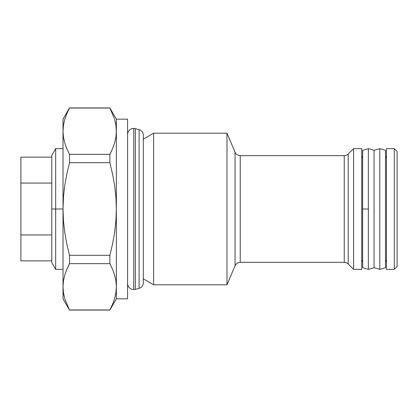 <?xml version="1.0" encoding="UTF-8"?>
<svg xmlns="http://www.w3.org/2000/svg" width="418" height="418" viewBox="0 0 418 418"><rect width="100%" height="100%" fill="white"/><g stroke="black" fill="none" stroke-linecap="round" stroke-linejoin="round"><path stroke-width="0.63" d="M127.584 134.601A6.176 6.176 0 0 1 135.359 128.634L139.105 129.643A5.664 5.664 0 0 1 143.306 135.244A5.664 5.664 0 0 0 139.105 129.643L139.105 288.357A5.664 5.664 0 0 0 143.306 282.756A5.664 5.664 0 0 1 139.105 288.357L139.105 129.643L135.359 128.634L135.359 289.366L139.105 288.357L135.359 289.366L135.359 128.634A6.176 6.176 0 0 0 127.589 134.33A6.74 6.74 0 0 1 127.584 134.042M127.589 283.67A6.176 6.176 0 0 0 133.76 289.575A6.176 6.176 0 0 1 127.584 283.467M133.76 289.575L133.76 128.425L133.76 289.575A6.176 6.176 0 0 0 135.359 289.366A6.176 6.176 0 0 1 133.76 289.575M368.362 148.641L374.079 150.323L368.362 148.641L362.641 150.323L362.641 209L368.362 209L368.362 148.641L368.362 209L362.641 209L362.641 150.323L368.362 148.641M362.641 267.677L362.641 209L362.641 267.677L368.362 269.359L362.641 267.677M368.362 269.359L368.362 209L368.362 269.359L374.079 267.677L368.362 269.359M374.079 267.677L374.079 150.323L379.8 148.641L374.079 150.323L374.079 267.677L379.8 269.359L374.079 267.677M379.8 269.359L379.8 148.641L385.516 150.323L379.8 148.641L379.8 269.359L385.516 267.677L379.8 269.359M385.516 267.677L385.516 150.323L385.516 267.677M63.452 125.332L63.013 131.2L63.452 137.052L63.013 131.2L63.013 119.161L69.498 107.933L63.013 119.161L63.013 209L51.78 209L51.78 155.376L51.78 209L55.672 209L55.672 148.641L55.672 209L63.013 209L63.447 197.327L64.727 185.712L66.775 174.16L69.498 162.696L69.498 154.346L66.786 148.641L64.738 142.883L63.452 137.062L63.013 131.2L63.452 125.343L64.733 119.532L66.781 113.769L69.498 108.048L68.003 111.026M344.239 262.342A5.617 5.617 0 0 1 348.21 263.988L353.586 269.359L361.727 269.359L361.727 148.641L353.586 148.641L353.586 269.359L353.586 148.641L348.21 154.012A5.617 5.617 0 0 1 344.239 155.658L240.23 155.658L240.23 262.342L344.239 262.342L344.239 155.658A5.617 5.617 0 0 0 348.21 154.012L348.21 263.988A5.617 5.617 0 0 0 344.239 262.342L240.23 262.342A5.617 5.617 0 0 0 235.062 265.764A5.617 5.617 0 0 1 240.23 262.342L240.23 155.658A5.617 5.617 0 0 1 235.062 152.236L226.979 133.201L153.625 133.201L153.625 284.799L226.979 284.799L226.979 133.201L226.979 284.799L235.062 265.764L235.062 152.236A5.617 5.617 0 0 0 240.23 155.658L344.239 155.658L344.239 262.342M394.294 269.359L397.1 266.553L397.1 151.447L394.294 148.641L394.294 269.359L394.294 148.641L386.431 148.641L386.431 269.359L394.294 269.359L386.431 269.359L386.431 148.641L394.294 148.641L397.1 151.447L397.1 266.553L394.294 269.359M385.516 260.252A2.247 2.247 0 0 1 386.431 262.06A2.247 2.247 0 0 0 385.516 260.252M386.431 155.94A2.247 2.247 0 0 1 385.516 157.748A2.247 2.247 0 0 0 386.431 155.94M361.727 262.06A2.247 2.247 0 0 1 362.641 260.252A2.247 2.247 0 0 0 361.727 262.06M362.641 157.748A2.247 2.247 0 0 1 361.727 155.94A2.247 2.247 0 0 0 362.641 157.748M153.625 133.201L143.306 139.157L153.625 133.201L226.979 133.201L235.062 152.236L235.062 265.764L226.979 284.799L153.625 284.799L153.625 133.201M143.306 278.843L153.625 284.799L143.306 278.843M115.911 292.668L114.631 298.468L112.578 304.247L114.631 298.478L112.588 304.231L109.871 310.067L69.498 309.952L109.871 310.067L116.356 298.839L127.584 298.839L127.584 119.161L116.356 119.161L116.356 298.839L109.871 310.067L69.498 310.067L64.947 299.194M112.578 304.247L111.366 306.974M66.786 113.753L64.738 119.511L66.786 113.753L69.498 107.933L109.871 107.933L114.417 118.806M67.982 266.674L69.498 263.654L69.498 255.304L66.802 243.96L64.748 232.45L63.452 220.735L63.013 209L63.013 286.8L63.452 280.948L64.733 275.138L66.781 269.375L69.498 263.654L109.871 263.654L109.871 255.304L69.498 255.304L69.498 263.654L66.781 269.375L64.733 275.138L63.452 280.943L63.013 286.8L63.013 298.839L63.013 286.8L63.452 292.668L63.013 286.492M63.452 292.657L64.017 295.693M64.738 298.489L63.452 292.668L64.738 298.489M111.381 151.326L109.871 154.346L109.871 162.696L112.588 174.16L114.642 185.712L115.917 197.327L116.356 209L116.356 131.2L115.917 137.052L114.631 142.862L112.588 148.625L109.871 154.346L69.498 154.346L69.498 162.696L109.871 162.696L109.871 154.346L69.498 154.346L66.786 148.641L64.738 142.883L63.452 137.062L64.733 142.862L63.452 137.052L63.013 131.2L63.013 209L63.452 220.735L64.748 232.45L63.452 220.735L64.748 232.45L66.802 243.96L64.748 232.45M64.738 275.117L66.786 269.359L64.738 275.117M66.29 147.418L66.775 148.62M115.917 125.343L115.347 122.307M116.35 131.508L115.911 125.332L114.626 119.511L115.911 125.332L116.356 131.2L116.356 119.161L127.584 119.161L127.584 298.839L116.356 298.839L116.356 209L115.911 220.735L114.616 232.45L112.562 243.96L109.871 255.304L109.871 263.654L112.578 269.359L114.626 275.117L115.911 280.938L116.356 286.8L115.917 292.657L116.356 286.8L115.917 280.948L114.631 275.138L115.917 280.948L116.356 286.8L115.911 280.938L114.626 275.117L112.578 269.359L109.871 263.654L69.498 263.654M69.498 255.304L66.802 243.96L69.498 255.304L109.871 255.304L112.562 243.96L114.616 232.45L115.911 220.735L116.356 209L115.917 197.327L116.356 209M113.074 270.582L112.588 269.38M109.871 154.346L112.588 148.625L114.631 142.862L115.917 137.052L116.356 131.2M114.626 142.883L112.578 148.641L114.626 142.883M115.917 197.327L114.642 185.712L112.588 174.16L109.871 162.696L69.498 162.696L66.775 174.16L64.727 185.712L63.447 197.327L63.013 209L63.013 286.8M348.21 154.012L353.586 148.641L361.727 148.641L361.727 269.359L353.586 269.359L348.21 263.988L348.21 154.012M69.498 309.952L109.871 309.952L112.588 304.231L114.631 298.468L115.917 292.657M114.616 232.45L115.911 220.735M114.642 185.712L112.588 174.16M63.013 209L63.452 220.735M109.871 108.048L69.498 108.048L66.781 113.769L64.733 119.532L63.452 125.343M55.672 209L55.672 269.359L55.672 209M51.78 209L51.78 262.624L51.78 209M20.9 234.932L20.9 157.131L20.9 183.068L51.78 183.068L20.9 183.068L20.9 260.869L20.9 234.932L51.78 234.932L20.9 234.932M51.78 157.131L20.9 157.131L51.78 157.131M51.78 260.869L20.9 260.869L51.78 260.869M143.306 282.887L143.306 135.113M63.013 148.641L55.672 148.641L51.78 155.376M69.498 310.067L63.013 298.839M69.498 107.933L109.871 107.933L116.356 119.161M51.78 262.624L55.672 269.359L63.013 269.359"/></g></svg>
